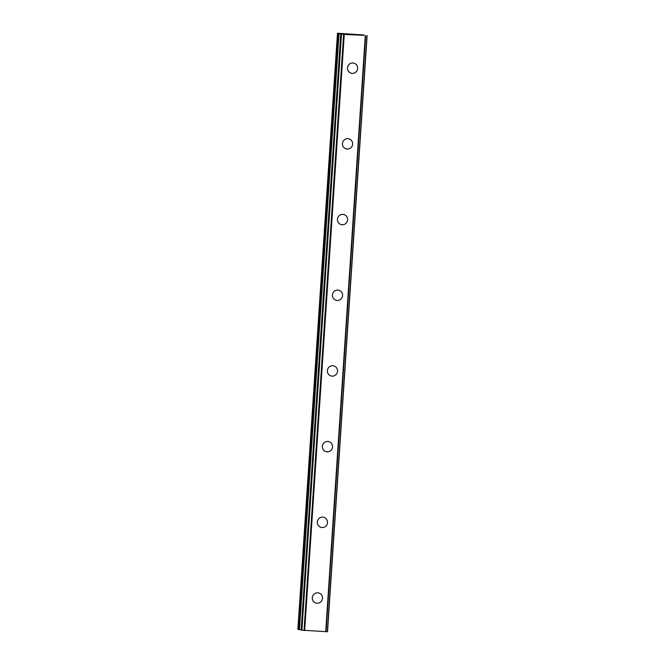 <?xml version="1.0" encoding="UTF-8"?>
<svg xmlns="http://www.w3.org/2000/svg" width="665" height="665" viewBox="0 0 665 665"><rect width="100%" height="100%" fill="white"/><g stroke="black" fill="none" stroke-linecap="round" stroke-linejoin="round"><path stroke-width="1" d="M318.61 592.956A5.22 5.087 -76.3 0 1 322.467 598.317A5.22 5.087 -76.3 0 1 316.149 603.097A5.22 5.087 -76.3 0 1 312.301 597.735A5.22 5.087 -76.3 0 1 318.618 592.956A5.22 5.087 -76.3 0 1 322.467 598.317A5.22 5.087 -76.3 0 1 316.149 603.097M323.639 517.262A5.22 5.087 -76.3 0 1 327.488 522.624A5.22 5.087 -76.3 0 1 321.178 527.403A5.22 5.087 -76.3 0 1 317.33 522.042A5.22 5.087 -76.3 0 1 323.639 517.262A5.22 5.087 -76.3 0 1 327.496 522.624A5.22 5.087 -76.3 0 1 321.178 527.403M328.668 441.568A5.22 5.087 -76.3 0 1 332.517 446.93A5.22 5.087 -76.3 0 1 326.207 451.71A5.22 5.087 -76.3 0 1 322.35 446.348A5.22 5.087 -76.3 0 1 328.668 441.568A5.22 5.087 -76.3 0 1 332.517 446.93A5.22 5.087 -76.3 0 1 326.207 451.71M333.697 365.875A5.22 5.087 -76.3 0 1 337.546 371.236A5.22 5.087 -76.3 0 1 331.237 376.016A5.22 5.087 -76.3 0 1 327.38 370.654A5.22 5.087 -76.3 0 1 333.697 365.875A5.22 5.087 -76.3 0 1 337.546 371.236A5.22 5.087 -76.3 0 1 331.228 376.016M338.726 290.181A5.22 5.087 -76.3 0 1 342.575 295.543A5.22 5.087 -76.3 0 1 336.257 300.322A5.22 5.087 -76.3 0 1 332.409 294.961A5.22 5.087 -76.3 0 1 338.726 290.181A5.22 5.087 -76.3 0 1 342.575 295.543A5.22 5.087 -76.3 0 1 336.257 300.322M343.747 214.487A5.22 5.087 -76.3 0 1 347.604 219.849A5.22 5.087 -76.3 0 1 341.286 224.629A5.22 5.087 -76.3 0 1 337.438 219.267A5.22 5.087 -76.3 0 1 343.755 214.487A5.22 5.087 -76.3 0 1 347.604 219.849A5.22 5.087 -76.3 0 1 341.286 224.629M348.776 138.794A5.22 5.087 -76.3 0 1 352.633 144.155A5.22 5.087 -76.3 0 1 346.315 148.935A5.22 5.087 -76.3 0 1 342.467 143.573A5.22 5.087 -76.3 0 1 348.776 138.794A5.22 5.087 -76.3 0 1 352.633 144.155A5.22 5.087 -76.3 0 1 346.315 148.935M353.805 63.1A5.22 5.087 -76.3 0 1 357.654 68.462A5.22 5.087 -76.3 0 1 351.344 73.241A5.22 5.087 -76.3 0 1 347.496 67.88A5.22 5.087 -76.3 0 1 353.805 63.1A5.22 5.087 -76.3 0 1 357.662 68.462A5.22 5.087 -76.3 0 1 351.344 73.241M355.65 34.746L354.088 34.58M355.218 34.638L353.514 34.613M355.95 34.771L352.683 34.414M351.702 34.497L349.233 34.339M349.74 34.314L350.696 34.314L349.732 34.322M350.696 34.306L351.428 34.472M351.436 34.472L349.499 34.347M351.112 34.322L348.402 34.173M364.104 34.996L337.471 33.25L338.41 33.483L298.818 629.564L301.187 629.805M364.079 35.303L344.254 34.447L338.41 33.483M301.162 630.137L340.754 34.048L301.162 630.137L327.529 631.742L367.113 35.661L327.529 631.742M326.074 631.75L365.667 35.661L326.074 631.75M337.471 33.25L297.878 629.339L298.818 629.564M341.228 34.164L301.644 630.254M341.486 34.189L301.893 630.279M343.63 34.389L304.038 630.478M344.254 34.447L304.661 630.536M365.301 35.661L325.709 631.75M366.98 35.661L327.388 631.742M339.042 33.558L299.45 629.647M343.747 34.405L304.154 630.495M365.625 35.661L326.033 631.75"/></g></svg>
